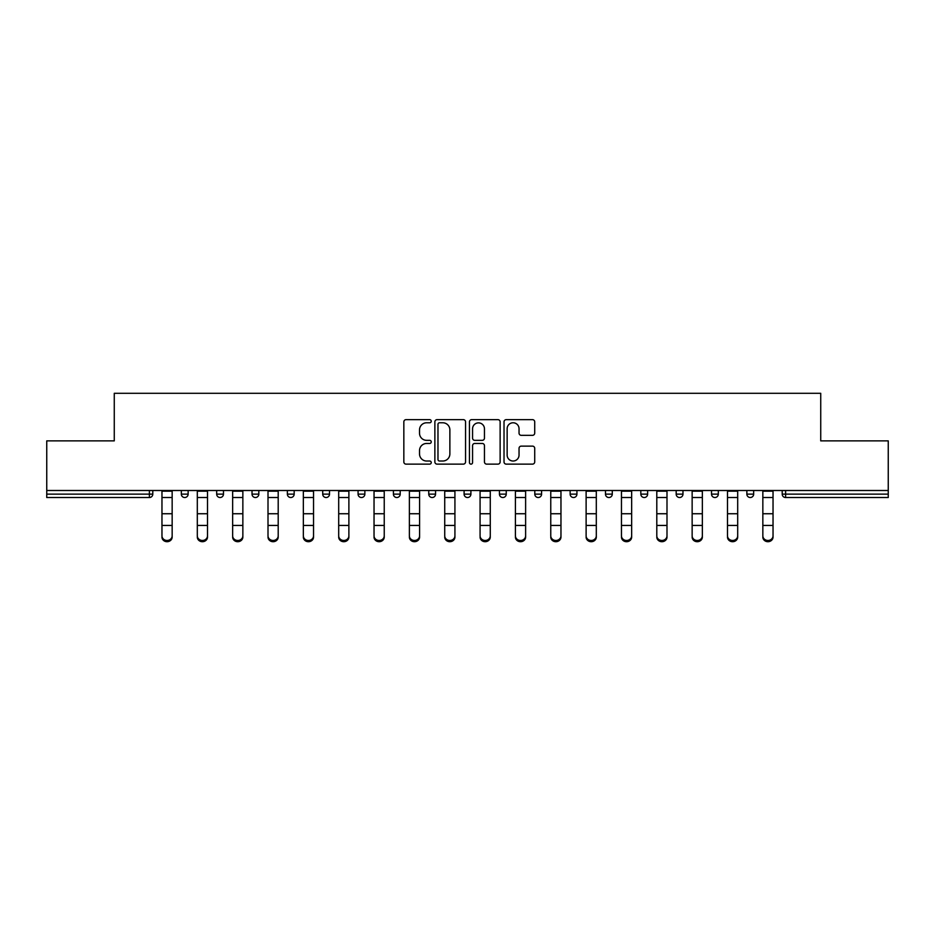 <?xml version="1.0" encoding="UTF-8"?>
<svg xmlns="http://www.w3.org/2000/svg" width="935" height="935" viewBox="0 0 935 935"><rect width="100%" height="100%" fill="white"/><g stroke="black" fill="none" stroke-linecap="round" stroke-linejoin="round"><path stroke-width="1.4" d="M431.245 421.217A1.554 1.554 0 0 0 429.691 419.651L406.059 419.651A2.221 2.221 0 0 0 403.838 421.884L403.838 461.913A2.221 2.221 0 0 0 406.059 464.134L429.691 464.134A1.554 1.554 0 0 0 431.245 462.58A1.554 1.554 0 0 0 429.691 461.025L426.629 461.025A7.118 7.118 0 0 1 419.523 453.907L419.523 450.565A7.118 7.118 0 0 1 426.629 443.459L429.691 443.459A1.554 1.554 0 0 0 431.245 441.893A1.554 1.554 0 0 0 429.691 440.338L426.629 440.338A7.118 7.118 0 0 1 419.523 433.221L419.523 429.89A7.118 7.118 0 0 1 426.629 422.772L429.691 422.772A1.554 1.554 0 0 0 431.245 421.217M532.494 435.336A2.221 2.221 0 0 0 534.715 433.115L534.715 421.884A2.221 2.221 0 0 0 532.494 419.651L506.256 419.651A2.221 2.221 0 0 0 504.023 421.884L504.023 461.913A2.221 2.221 0 0 0 506.256 464.134L532.494 464.134A2.221 2.221 0 0 0 534.715 461.913L534.715 448.344A2.221 2.221 0 0 0 532.494 446.124L521.262 446.124A2.221 2.221 0 0 0 519.042 448.344L519.042 455.076A5.949 5.949 0 0 1 513.093 461.025A5.949 5.949 0 0 1 507.144 455.076L507.144 428.721A5.949 5.949 0 0 1 513.093 422.772A5.949 5.949 0 0 1 519.042 428.721L519.042 433.115A2.221 2.221 0 0 0 521.262 435.336L532.494 435.336M46.75 490.501L46.75 440.876L114.269 440.876L114.269 393.296L820.731 393.296L820.731 440.876L888.25 440.876L888.25 490.501L46.75 490.501L46.75 494.124L149.39 494.124L149.39 490.501M465.548 421.884A2.221 2.221 0 0 0 463.328 419.651L437.089 419.651A2.221 2.221 0 0 0 434.868 421.884L434.868 461.913A2.221 2.221 0 0 0 437.089 464.134L463.328 464.134A2.221 2.221 0 0 0 465.548 461.913L465.548 421.884M471.672 419.651L497.911 419.651A2.221 2.221 0 0 1 500.132 421.884L500.132 461.913A2.221 2.221 0 0 1 497.911 464.134L486.679 464.134A2.221 2.221 0 0 1 484.459 461.913L484.459 445.679A2.221 2.221 0 0 0 482.238 443.459L474.781 443.459A2.221 2.221 0 0 0 472.561 445.679L472.561 462.58A1.554 1.554 0 0 1 471.006 464.134A1.554 1.554 0 0 1 469.452 462.58L469.452 421.884A2.221 2.221 0 0 1 471.672 419.651M149.39 497.525A3.401 3.401 0 0 0 152.791 494.124L149.39 494.124L149.39 497.525A3.401 3.401 0 0 0 152.791 494.124L152.791 490.501L152.791 494.124A3.401 3.401 0 0 1 149.39 497.525L46.75 497.525L46.75 494.124M888.25 490.501L888.25 497.525L785.61 497.525A3.401 3.401 0 0 1 782.209 494.124L782.209 490.501M181.332 490.501L181.332 494.124L181.332 490.501M184.733 497.525A3.401 3.401 0 0 1 181.332 494.124A3.401 3.401 0 0 0 184.733 497.525A3.401 3.401 0 0 0 188.134 494.124L188.134 490.501L188.134 494.124A3.401 3.401 0 0 1 184.733 497.525A3.401 3.401 0 0 1 181.332 494.124L188.134 494.124A3.401 3.401 0 0 1 184.733 497.525M216.686 490.501L216.686 494.124L216.686 490.501M223.477 490.501L223.477 494.124L223.477 490.501M252.029 490.501L252.029 494.124L252.029 490.501M258.82 490.501L258.82 494.124A3.401 3.401 0 0 1 255.43 497.525A3.401 3.401 0 0 1 252.029 494.124A3.401 3.401 0 0 0 255.43 497.525A3.401 3.401 0 0 0 258.82 494.124A3.401 3.401 0 0 1 255.43 497.525A3.401 3.401 0 0 1 252.029 494.124L258.82 494.124M287.372 490.501L287.372 494.124L287.372 490.501M294.174 490.501L294.174 494.124L294.174 490.501M322.715 490.501L322.715 494.124L322.715 490.501M329.517 490.501L329.517 494.124L329.517 490.501M364.86 490.501L364.86 494.124L358.07 494.124A3.401 3.401 0 0 0 361.459 497.525A3.401 3.401 0 0 1 358.07 494.124L358.07 490.501M393.413 490.501L393.413 494.124L393.413 490.501M400.203 490.501L400.203 494.124L400.203 490.501M428.756 490.501L428.756 494.124L428.756 490.501M435.558 490.501L435.558 494.124L435.558 490.501M464.099 490.501L464.099 494.124L464.099 490.501M470.901 490.501L470.901 494.124A3.401 3.401 0 0 1 467.5 497.525A3.401 3.401 0 0 1 464.099 494.124A3.401 3.401 0 0 0 467.5 497.525A3.401 3.401 0 0 1 464.099 494.124L470.901 494.124A3.401 3.401 0 0 1 467.5 497.525M499.442 490.501L499.442 494.124L499.442 490.501M506.244 490.501L506.244 494.124L506.244 490.501M534.797 490.501L534.797 494.124L534.797 490.501M541.587 490.501L541.587 494.124A3.401 3.401 0 0 1 538.186 497.525A3.401 3.401 0 0 1 534.797 494.124L541.587 494.124A3.401 3.401 0 0 1 538.186 497.525A3.401 3.401 0 0 0 541.587 494.124M570.14 490.501L570.14 494.124L570.14 490.501M576.93 490.501L576.93 494.124L576.93 490.501M605.483 490.501L605.483 494.124L605.483 490.501M612.285 490.501L612.285 494.124L612.285 490.501M647.628 490.501L647.628 494.124A3.401 3.401 0 0 1 644.227 497.525A3.401 3.401 0 0 1 640.826 494.124L640.826 490.501M682.971 490.501L682.971 494.124A3.401 3.401 0 0 1 679.57 497.525A3.401 3.401 0 0 1 676.18 494.124L676.18 490.501M718.314 490.501L718.314 494.124A3.401 3.401 0 0 1 714.924 497.525A3.401 3.401 0 0 1 711.523 494.124L711.523 490.501M753.668 490.501L753.668 494.124A3.401 3.401 0 0 1 750.267 497.525A3.401 3.401 0 0 1 746.866 494.124L746.866 490.501M220.076 497.525A3.401 3.401 0 0 1 216.686 494.124A3.401 3.401 0 0 0 220.076 497.525A3.401 3.401 0 0 0 223.477 494.124A3.401 3.401 0 0 1 220.076 497.525A3.401 3.401 0 0 1 216.686 494.124L223.477 494.124A3.401 3.401 0 0 1 220.076 497.525M290.773 497.525A3.401 3.401 0 0 1 287.372 494.124A3.401 3.401 0 0 0 290.773 497.525A3.401 3.401 0 0 0 294.174 494.124A3.401 3.401 0 0 1 290.773 497.525A3.401 3.401 0 0 1 287.372 494.124L294.174 494.124A3.401 3.401 0 0 1 290.773 497.525M326.116 497.525A3.401 3.401 0 0 1 322.715 494.124A3.401 3.401 0 0 0 326.116 497.525A3.401 3.401 0 0 0 329.517 494.124A3.401 3.401 0 0 1 326.116 497.525A3.401 3.401 0 0 1 322.715 494.124L329.517 494.124A3.401 3.401 0 0 1 326.116 497.525M361.459 497.525A3.401 3.401 0 0 0 364.86 494.124A3.401 3.401 0 0 1 361.459 497.525A3.401 3.401 0 0 1 358.07 494.124M396.814 497.525A3.401 3.401 0 0 1 393.413 494.124A3.401 3.401 0 0 0 396.814 497.525A3.401 3.401 0 0 0 400.203 494.124A3.401 3.401 0 0 1 396.814 497.525A3.401 3.401 0 0 1 393.413 494.124L400.203 494.124A3.401 3.401 0 0 1 396.814 497.525M432.157 497.525A3.401 3.401 0 0 1 428.756 494.124L435.558 494.124A3.401 3.401 0 0 1 432.157 497.525A3.401 3.401 0 0 0 435.558 494.124M502.843 497.525A3.401 3.401 0 0 1 499.442 494.124A3.401 3.401 0 0 0 502.843 497.525A3.401 3.401 0 0 0 506.244 494.124A3.401 3.401 0 0 1 502.843 497.525A3.401 3.401 0 0 1 499.442 494.124L506.244 494.124A3.401 3.401 0 0 1 502.843 497.525M573.541 497.525A3.401 3.401 0 0 1 570.14 494.124L576.93 494.124A3.401 3.401 0 0 1 573.541 497.525A3.401 3.401 0 0 0 576.93 494.124M608.884 497.525A3.401 3.401 0 0 1 605.483 494.124A3.401 3.401 0 0 0 608.884 497.525A3.401 3.401 0 0 0 612.285 494.124A3.401 3.401 0 0 1 608.884 497.525A3.401 3.401 0 0 1 605.483 494.124L612.285 494.124A3.401 3.401 0 0 1 608.884 497.525M439.532 422.772A1.554 1.554 0 0 0 437.977 424.326L437.977 459.471A1.554 1.554 0 0 0 439.532 461.025L442.758 461.025A7.118 7.118 0 0 0 449.875 453.907L449.875 429.89A7.118 7.118 0 0 0 442.758 422.772L439.532 422.772M484.459 428.826A5.949 5.949 0 0 0 478.51 422.877A5.949 5.949 0 0 0 472.561 428.826L472.561 438.118A2.221 2.221 0 0 0 474.781 440.338L482.238 440.338A2.221 2.221 0 0 0 484.459 438.118L484.459 428.826M161.965 526.674L161.965 535.837A5.096 4.628 0 0 0 172.157 535.837L172.157 537.076A5.096 4.628 180 0 1 161.965 537.076M172.157 526.674L172.157 537.076M172.157 535.837L172.157 490.501M161.965 535.837L161.965 490.501M197.308 526.674L197.308 535.837A5.096 4.628 0 0 0 207.5 535.837L207.5 537.076A5.096 4.628 180 0 1 197.308 537.076M207.5 526.674L207.5 537.076M232.651 526.674L232.651 535.837A5.096 4.628 0 0 0 237.747 540.465A5.096 4.628 0 0 0 242.855 535.837L242.855 537.076A5.096 4.628 180 0 1 237.747 541.704A5.096 4.628 180 0 1 232.651 537.076M242.855 526.674L242.855 537.076M268.006 526.674L268.006 535.837A5.096 4.628 0 0 0 278.198 535.837L278.198 537.076A5.096 4.628 180 0 1 268.006 537.076M278.198 526.674L278.198 537.076M303.349 526.674L303.349 535.837A5.096 4.628 0 0 0 313.541 535.837L313.541 537.076A5.096 4.628 180 0 1 303.349 537.076M313.541 526.674L313.541 537.076M338.692 526.674L338.692 535.837A5.096 4.628 0 0 0 348.884 535.837L348.884 537.076A5.096 4.628 180 0 1 338.692 537.076M348.884 526.674L348.884 537.076M207.5 535.837L207.5 490.501M197.308 535.837L197.308 490.501M242.855 535.837L242.855 490.501M232.651 535.837L232.651 490.501M278.198 535.837L278.198 490.501M268.006 535.837L268.006 490.501M313.541 535.837L313.541 490.501M303.349 535.837L303.349 490.501M348.884 535.837L348.884 490.501M338.692 535.837L338.692 490.501M374.035 526.674L374.035 535.837A5.096 4.628 0 0 0 379.131 540.465A5.096 4.628 0 0 0 384.238 535.837L384.238 537.076A5.096 4.628 180 0 1 379.131 541.704A5.096 4.628 180 0 1 374.035 537.076M384.238 526.674L384.238 537.076M384.238 535.837L384.238 490.501M374.035 535.837L374.035 490.501M409.378 526.674L409.378 535.837A5.096 4.628 0 0 0 414.485 540.465A5.096 4.628 0 0 0 419.581 535.837L419.581 537.076A5.096 4.628 180 0 1 414.485 541.704A5.096 4.628 180 0 1 409.378 537.076M419.581 526.674L419.581 537.076M419.581 535.837L419.581 490.501M409.378 535.837L409.378 490.501M444.733 526.674L444.733 535.837A5.096 4.628 0 0 0 454.924 535.837L454.924 537.076A5.096 4.628 180 0 1 444.733 537.076M454.924 526.674L454.924 537.076M454.924 535.837L454.924 490.501M444.733 535.837L444.733 490.501M480.076 526.674L480.076 535.837A5.096 4.628 0 0 0 490.267 535.837L490.267 537.076A5.096 4.628 180 0 1 480.076 537.076M490.267 526.674L490.267 537.076M490.267 535.837L490.267 490.501M480.076 535.837L480.076 490.501M515.419 526.674L515.419 535.837A5.096 4.628 0 0 0 520.514 540.465A5.096 4.628 0 0 0 525.622 535.837L525.622 537.076A5.096 4.628 180 0 1 520.514 541.704A5.096 4.628 180 0 1 515.419 537.076M525.622 526.674L525.622 537.076M525.622 535.837L525.622 490.501M515.419 535.837L515.419 490.501M550.762 526.674L550.762 535.837A5.096 4.628 0 0 0 555.869 540.465A5.096 4.628 0 0 0 560.965 535.837L560.965 537.076A5.096 4.628 180 0 1 555.869 541.704A5.096 4.628 180 0 1 550.762 537.076M560.965 526.674L560.965 537.076M560.965 535.837L560.965 490.501M550.762 535.837L550.762 490.501M586.116 526.674L586.116 535.837A5.096 4.628 0 0 0 596.308 535.837L596.308 537.076A5.096 4.628 180 0 1 586.116 537.076M596.308 526.674L596.308 537.076M596.308 535.837L596.308 490.501M586.116 535.837L586.116 490.501M621.459 526.674L621.459 535.837A5.096 4.628 0 0 0 631.651 535.837L631.651 537.076A5.096 4.628 180 0 1 621.459 537.076M631.651 526.674L631.651 537.076M631.651 535.837L631.651 490.501M621.459 535.837L621.459 490.501M656.802 526.674L656.802 535.837A5.096 4.628 0 0 0 666.994 535.837L666.994 537.076A5.096 4.628 180 0 1 656.802 537.076M666.994 526.674L666.994 537.076M666.994 535.837L666.994 490.501M656.802 535.837L656.802 490.501M692.145 526.674L692.145 535.837A5.096 4.628 0 0 0 697.253 540.465A5.096 4.628 0 0 0 702.349 535.837L702.349 537.076A5.096 4.628 180 0 1 697.253 541.704A5.096 4.628 180 0 1 692.145 537.076M702.349 526.674L702.349 537.076M702.349 535.837L702.349 490.501M692.145 535.837L692.145 490.501M727.5 526.674L727.5 535.837A5.096 4.628 0 0 0 737.692 535.837L737.692 537.076A5.096 4.628 180 0 1 727.5 537.076M737.692 526.674L737.692 537.076M737.692 535.837L737.692 490.501M727.5 535.837L727.5 490.501M762.843 526.674L762.843 535.837A5.096 4.628 0 0 0 773.035 535.837L773.035 537.076A5.096 4.628 180 0 1 762.843 537.076M773.035 526.674L773.035 537.076M773.035 535.837L773.035 490.501M762.843 535.837L762.843 490.501M785.61 490.501L785.61 494.124L888.25 494.124M782.209 494.124L785.61 494.124L785.61 497.525M644.227 497.525A3.401 3.401 0 0 0 647.628 494.124L640.826 494.124M679.57 497.525A3.401 3.401 0 0 0 682.971 494.124L676.18 494.124M714.924 497.525A3.401 3.401 0 0 0 718.314 494.124L711.523 494.124M750.267 497.525A3.401 3.401 0 0 0 753.668 494.124L746.866 494.124M161.965 513.736L172.157 513.736M161.965 525.435L172.157 525.435M161.965 497.525L172.157 497.525M161.965 491.179L172.157 491.179M197.308 513.736L207.5 513.736M197.308 525.435L207.5 525.435M197.308 497.525L207.5 497.525M197.308 491.179L207.5 491.179M232.651 513.736L242.855 513.736M232.651 525.435L242.855 525.435M232.651 497.525L242.855 497.525M232.651 491.179L242.855 491.179M268.006 513.736L278.198 513.736M268.006 525.435L278.198 525.435M268.006 497.525L278.198 497.525M268.006 491.179L278.198 491.179M303.349 513.736L313.541 513.736M303.349 525.435L313.541 525.435M303.349 497.525L313.541 497.525M303.349 491.179L313.541 491.179M338.692 513.736L348.884 513.736M338.692 525.435L348.884 525.435M338.692 497.525L348.884 497.525M338.692 491.179L348.884 491.179M374.035 513.736L384.238 513.736M374.035 525.435L384.238 525.435M374.035 497.525L384.238 497.525M374.035 491.179L384.238 491.179M409.378 513.736L419.581 513.736M409.378 525.435L419.581 525.435M409.378 497.525L419.581 497.525M409.378 491.179L419.581 491.179M444.733 513.736L454.924 513.736M444.733 525.435L454.924 525.435M444.733 497.525L454.924 497.525M444.733 491.179L454.924 491.179M480.076 513.736L490.267 513.736M480.076 525.435L490.267 525.435M480.076 497.525L490.267 497.525M480.076 491.179L490.267 491.179M515.419 513.736L525.622 513.736M515.419 525.435L525.622 525.435M515.419 497.525L525.622 497.525M515.419 491.179L525.622 491.179M550.762 513.736L560.965 513.736M550.762 525.435L560.965 525.435M550.762 497.525L560.965 497.525M550.762 491.179L560.965 491.179M586.116 513.736L596.308 513.736M586.116 525.435L596.308 525.435M586.116 497.525L596.308 497.525M586.116 491.179L596.308 491.179M621.459 513.736L631.651 513.736M621.459 525.435L631.651 525.435M621.459 497.525L631.651 497.525M621.459 491.179L631.651 491.179M656.802 513.736L666.994 513.736M656.802 525.435L666.994 525.435M656.802 497.525L666.994 497.525M656.802 491.179L666.994 491.179M692.145 513.736L702.349 513.736M692.145 525.435L702.349 525.435M692.145 497.525L702.349 497.525M692.145 491.179L702.349 491.179M727.5 513.736L737.692 513.736M727.5 525.435L737.692 525.435M727.5 497.525L737.692 497.525M727.5 491.179L737.692 491.179M762.843 513.736L773.035 513.736M762.843 525.435L773.035 525.435M762.843 497.525L773.035 497.525M762.843 491.179L773.035 491.179"/></g></svg>
